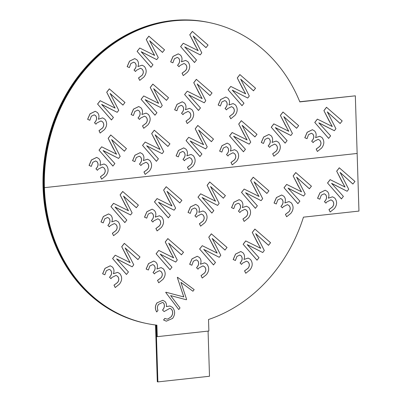 <?xml version="1.0" encoding="UTF-8"?>
<svg xmlns="http://www.w3.org/2000/svg" width="402" height="402" viewBox="0 0 402 402"><rect width="100%" height="100%" fill="white"/><g stroke="black" fill="none" stroke-linecap="round" stroke-linejoin="round"><path stroke-width="0.6" d="M209.352 22.587A153.695 132.695 102 0 0 209.211 22.552L208.633 22.432A153.695 132.695 102 0 0 43.044 187.367A153.695 132.695 102 0 0 144.635 323.082L145.207 323.203A153.695 132.695 -78 0 1 43.617 187.488A153.695 132.695 -78 0 1 209.211 22.552A153.695 132.695 102 0 0 43.617 187.488A153.695 132.695 102 0 0 145.207 323.203A153.695 132.695 102 0 0 145.353 323.233M208.075 331.102L209.497 376.257L157.88 381.9L156.097 325.052L156.453 336.489L156.74 336.549L156.383 325.087L156.74 336.549L157.257 336.66L156.896 325.148A153.695 132.695 -78 0 1 146.011 323.374A153.695 132.695 -78 0 1 44.421 187.664A153.695 132.695 -78 0 1 210.015 22.728A153.695 132.695 -78 0 1 299.837 101.897L355.333 95.827L299.771 101.736M157.88 381.9L157.308 381.779L155.524 324.982M43.903 187.553A153.695 132.695 -78 0 1 209.497 22.618A153.695 132.695 -78 0 0 43.903 187.553L44.421 187.664L43.903 187.553A153.695 132.695 -78 0 0 145.494 323.263A153.695 132.695 -78 0 1 43.903 187.553M157.257 336.66L208.874 331.012L208.512 319.505A153.695 132.695 -78 0 0 303.46 217.155L358.956 211.085L355.333 95.827M357.147 153.458L44.421 187.664L357.147 153.458M193.156 36.009L205.98 47.647L208.05 45.059L192.367 31.406L189.764 34.773L198.055 50.672M184.704 46.954L200.231 54.868L201.794 52.848L193.211 36.019L206.04 47.662M198.096 50.622L183.272 43.265L180.629 46.602L194.493 62.521L196.493 60.024L184.759 46.964L200.231 54.868M149.639 40.768L162.463 52.406L164.534 49.818L148.846 36.165L146.248 39.532L154.539 55.431M141.182 51.712L156.715 59.627L158.277 57.607L149.695 40.783L162.524 52.421M154.579 55.381L139.75 48.024L137.107 51.361L150.976 67.28L152.971 64.782L141.187 51.798L156.715 59.627M327.288 111.867L340.117 123.509L342.182 120.917L326.499 107.264L323.896 110.63L332.193 126.529M318.836 122.811L334.363 130.725L335.926 128.705L327.349 111.882L340.172 123.52M332.233 126.479L317.344 119.113L314.761 122.459L328.63 138.378L330.625 135.881L318.836 122.896L334.363 130.725M283.772 116.63L296.596 128.268L298.666 125.675L282.983 112.022L280.38 115.394L288.671 131.293M275.32 127.575L290.847 135.489L292.41 133.464L283.827 116.64L296.656 128.278M288.711 131.238L273.827 123.871L271.244 127.218L285.108 143.137L287.103 140.64L275.32 127.655L290.847 135.489M242.104 125.283L254.933 136.921L256.999 134.328L241.316 120.675L238.713 124.047L247.009 139.946M233.652 136.228L249.18 144.142L250.742 142.117L242.165 125.293L254.989 136.931M247.049 139.891L232.16 132.524L229.577 135.871L243.446 151.79L245.441 149.293L233.652 136.308L249.18 144.142M240.657 79.179L253.481 90.817L255.551 88.224L239.868 74.571L237.265 77.943L245.557 93.842M232.2 90.123L247.732 98.038L249.295 96.013L240.713 79.189L253.541 90.827M245.597 93.787L230.768 86.435L228.13 89.767L241.994 105.686L243.989 103.188L232.261 90.133L247.732 98.038M198.588 130.042L211.412 141.68L213.482 139.092L197.799 125.434L195.196 128.806L203.487 144.705M190.136 140.986L205.663 148.901L207.226 146.881L198.643 130.052L211.472 141.69M203.528 144.655L188.699 137.298L186.061 140.63L199.925 156.549L201.92 154.051L190.191 140.996L205.663 148.901M197.141 83.938L209.965 95.575L212.03 92.988L196.347 79.33L193.744 82.701L202.04 98.601M188.684 94.882L204.216 102.796L205.774 100.776L197.196 83.948L210.02 95.591M202.08 98.55L187.252 91.194L184.608 94.53L198.477 110.45L200.472 107.952L188.744 94.892L204.216 102.796M155.071 134.801L167.895 146.439L169.961 143.851L154.278 130.198L151.675 133.564L159.971 149.464M146.614 145.745L162.147 153.659L163.704 151.639L155.127 134.811L167.951 146.454M160.011 149.413L145.182 142.057L142.539 145.393L156.408 161.313L158.403 158.815L146.675 145.755L162.147 153.659M153.619 88.696L166.448 100.334L168.513 97.746L152.83 84.093L150.227 87.46L158.524 103.359M145.167 99.641L160.694 107.555L162.257 105.535L153.68 88.711L166.503 100.349M158.564 103.309L143.735 95.952L141.092 99.289L154.961 115.208L156.956 112.711L145.167 99.726L160.694 107.555M111.55 139.559L124.379 151.197L126.444 148.609L110.761 134.956L108.158 138.323L116.454 154.222M103.098 150.504L118.625 158.418L120.188 156.398L111.61 139.574L124.434 151.212M116.495 154.172L101.666 146.815L99.023 150.152L112.892 166.071L114.887 163.574L103.098 150.589L118.625 158.418M110.103 93.455L122.927 105.098L124.997 102.505L109.314 88.852L106.711 92.219L115.002 108.118M101.651 104.399L117.178 112.314L118.741 110.294L110.158 93.47L122.987 105.108M115.042 108.068L100.158 100.701L97.575 104.048L111.439 119.967L113.439 117.469L101.651 104.485L117.178 112.314M102.58 117.871L98.379 119.238M100.947 120.922L102.575 121.846C104.138 123.781 104.113 125.831 102.505 128.007L98.987 130.655L100.148 133.047L104.414 129.655C107.218 126.012 107.364 122.515 104.852 119.158L102.61 117.876L98.374 119.233C99.4 116.64 99.068 114.404 97.39 112.525L95.249 111.299L90.033 113.877L87.666 119.324L89.837 120.278L91.324 116.233L94.239 114.836L95.636 115.645C97.013 117.545 96.947 119.545 95.44 121.64L94.555 122.781L95.967 124.183L96.887 122.992L100.972 120.927L102.631 121.861C104.193 123.791 104.173 125.846 102.565 128.017L99.048 130.67L100.209 133.057M94.209 114.831L95.575 115.635C96.957 117.535 96.892 119.535 95.385 121.63L94.495 122.771L95.967 124.183M95.219 111.294L89.978 113.861L87.611 119.314L89.837 120.278M104.033 163.976L99.827 165.343C100.847 162.745 100.515 160.509 98.837 158.629L96.696 157.403L91.485 159.981L89.118 165.428L91.284 166.383L92.777 162.338L95.686 160.941L97.083 161.75C98.465 163.649 98.4 165.649 96.887 167.745L96.003 168.885L97.415 170.287L98.334 169.096L102.425 167.031L104.078 167.966C105.641 169.895 105.62 171.95 104.012 174.121L100.495 176.769L101.656 179.161L105.862 175.759C108.666 172.116 108.811 168.619 106.299 165.262L104.058 163.981L99.827 165.338M102.394 167.021L104.023 167.951C105.585 169.885 105.565 171.935 103.957 174.111L100.435 176.759L101.656 179.161M95.661 160.936L97.028 161.74C98.405 163.639 98.339 165.639 96.832 167.734L95.947 168.87L97.415 170.287M96.666 157.398L91.425 159.966L89.058 165.413L91.284 166.383M146.102 113.113L141.896 114.475C142.916 111.882 142.584 109.64 140.906 107.766L138.765 106.54L133.554 109.118L131.188 114.565L133.353 115.52L134.846 111.475L137.755 110.078L139.152 110.887C140.534 112.786 140.469 114.786 138.956 116.881L138.072 118.022L139.484 119.424L140.404 118.233L144.494 116.168L146.147 117.098C147.71 119.032 147.69 121.082 146.082 123.258L142.564 125.906L143.725 128.298L147.931 124.896C150.735 121.253 150.881 117.751 148.368 114.399L146.127 113.118L141.896 114.475M144.464 116.158L146.092 117.088C147.655 119.022 147.635 121.072 146.021 123.248L142.504 125.896L143.725 128.298M137.73 110.073L139.097 110.877C140.474 112.776 140.409 114.771 138.901 116.871L138.017 118.007L139.484 119.424M138.735 106.535L133.494 109.103L131.127 114.55L133.353 115.52M147.549 159.212L143.343 160.579C144.363 157.981 144.037 155.745 142.358 153.871L140.213 152.644L135.002 155.217L132.635 160.669L134.806 161.624L136.293 157.579L139.208 156.182L140.599 156.991C141.981 158.89 141.916 160.89 140.409 162.986L139.524 164.127L140.936 165.529L141.851 164.338L145.941 162.267L147.599 163.202C149.162 165.137 149.137 167.187 147.529 169.363L144.011 172.011L145.172 174.403L149.383 170.996C152.182 167.358 152.328 163.855 149.82 160.498L147.579 159.222L143.343 160.579M145.911 162.262L147.539 163.192C149.102 165.121 149.082 167.177 147.474 169.348L143.956 172.001L145.172 174.403M139.177 156.177L140.544 156.976C141.921 158.88 141.861 160.875 140.348 162.976L139.464 164.111L140.936 165.529M140.187 152.639L134.941 155.207L132.58 160.654L134.806 161.624M189.618 108.349L185.412 109.716C186.433 107.118 186.106 104.882 184.428 103.007L182.282 101.781L177.071 104.354L174.704 109.806L176.875 110.756L178.362 106.716L181.277 105.319L182.669 106.128C184.051 108.027 183.985 110.027 182.478 112.123L181.593 113.263L183 114.665L183.92 113.475L188.01 111.404L189.669 112.339C191.231 114.274 191.206 116.324 189.598 118.5L186.081 121.148L187.242 123.54L191.452 120.133C194.251 116.495 194.397 112.992 191.89 109.635L189.649 108.359L185.412 109.716M187.98 111.399L189.608 112.329C191.171 114.258 191.151 116.314 189.543 118.484L186.025 121.138L187.242 123.54M181.247 105.314L182.614 106.113C183.99 108.017 183.93 110.012 182.418 112.108L181.533 113.248L183 114.665M182.257 101.771L177.011 104.344L174.649 109.791L176.875 110.756M191.066 154.453L186.86 155.82C187.885 153.222 187.553 150.986 185.875 149.112L183.734 147.886L178.518 150.459L176.151 155.906L178.322 156.86L179.81 152.82L182.724 151.423L184.121 152.232C185.498 154.132 185.433 156.132 183.925 158.227L183.041 159.363L184.453 160.77L185.372 159.579L189.458 157.509L191.116 158.443C192.679 160.378 192.658 162.428 191.05 164.604L187.528 167.252L188.694 169.644L192.9 166.237C195.704 162.594 195.849 159.097 193.337 155.74L191.096 154.458L186.86 155.82M189.432 157.504L191.056 158.433C192.623 160.363 192.598 162.418 190.99 164.589L187.473 167.242L188.694 169.644M182.694 151.418L184.061 152.217C185.443 154.117 185.377 156.117 183.87 158.212L182.98 159.353L184.453 160.77M183.704 147.876L178.463 150.448L176.096 155.896L178.322 156.86M233.135 103.59L228.929 104.957C229.954 102.359 229.622 100.123 227.944 98.249L225.803 97.018L220.587 99.595L218.221 105.043L220.391 105.997L221.879 101.957L224.793 100.56L226.19 101.369C227.567 103.269 227.502 105.269 225.994 107.364L225.11 108.5L226.522 109.907L227.442 108.716L231.527 106.646L233.185 107.58C234.748 109.515 234.728 111.565 233.12 113.741L229.597 116.389L230.763 118.781L234.969 115.374C237.773 111.731 237.919 108.233 235.406 104.877L233.165 103.595L228.929 104.957M231.502 106.641L233.125 107.57C234.693 109.5 234.667 111.555 233.059 113.726L229.542 116.379L230.763 118.781M224.763 100.555L226.13 101.354C227.512 103.254 227.447 105.254 225.939 107.349L225.05 108.49L226.522 109.907M225.773 97.013L220.532 99.585L218.165 105.033L220.391 105.997M234.587 149.695L230.381 151.062C231.401 148.464 231.07 146.227 229.391 144.353L227.251 143.122L222.04 145.7L219.673 151.147L221.839 152.102L223.331 148.062L226.241 146.665L227.638 147.469C229.019 149.373 228.954 151.368 227.442 153.469L226.557 154.604L227.969 156.011L228.889 154.82L232.979 152.75L234.632 153.685C236.195 155.614 236.175 157.669 234.567 159.84L231.049 162.493L232.21 164.885L236.416 161.478C239.22 157.835 239.366 154.338 236.853 150.981L234.612 149.7L230.381 151.062M232.949 152.745L234.577 153.675C236.14 155.604 236.115 157.654 234.507 159.83L230.989 162.478L232.21 164.885M226.215 146.655L227.582 147.459C228.959 149.358 228.894 151.358 227.386 153.453L226.502 154.594L227.969 156.011M227.22 143.117L221.979 145.69L219.613 151.137L221.839 152.102M276.249 141.042L272.043 142.408C273.069 139.811 272.737 137.574 271.059 135.7L268.918 134.469L263.702 137.047L261.335 142.494L263.506 143.449L264.993 139.409L267.908 138.012L269.305 138.816C270.682 140.72 270.616 142.715 269.109 144.815L268.224 145.951L269.636 147.358L270.556 146.167L274.641 144.097L276.3 145.032C277.862 146.961 277.842 149.016 276.234 151.187L272.712 153.84L273.878 156.232L278.083 152.825C280.887 149.182 281.033 145.685 278.521 142.328L276.28 141.047L272.043 142.408M274.616 144.092L276.239 145.022C277.807 146.951 277.782 149.006 276.174 151.177L272.656 153.825L273.878 156.232M267.878 138.007L269.245 138.806C270.626 140.705 270.561 142.705 269.054 144.8L268.164 145.941L269.636 147.358M268.888 134.464L263.647 137.037L261.28 142.484L263.506 143.449M319.771 136.283L315.565 137.65C316.585 135.052 316.253 132.816 314.575 130.941L312.434 129.71L307.218 132.288L304.857 137.735L307.022 138.69L308.515 134.645L311.424 133.253L312.821 134.057C314.203 135.956 314.138 137.956 312.625 140.052L311.741 141.192L313.153 142.594L314.073 141.409L318.163 139.338L319.816 140.273C321.379 142.202 321.359 144.258 319.751 146.428L316.233 149.082L317.394 151.474L321.6 148.067C324.404 144.424 324.55 140.926 322.037 137.569L319.796 136.288L315.565 137.65M318.133 139.333L319.761 140.258C321.324 142.192 321.298 144.243 319.69 146.418L316.173 149.067L317.394 151.474M311.399 133.243L312.761 134.047C314.143 135.946 314.078 137.946 312.57 140.042L311.686 141.182L313.153 142.594M312.404 129.705L307.163 132.273L304.796 137.725L307.022 138.69M142.117 65.184L137.911 66.551C138.931 63.953 138.605 61.717 136.926 59.838L134.786 58.612L129.57 61.189L127.203 66.637L129.374 67.591L130.861 63.546L133.776 62.149L135.167 62.958C136.549 64.858 136.484 66.858 134.977 68.953L134.092 70.094L135.504 71.496L136.424 70.305L140.509 68.239L142.167 69.174C143.73 71.104 143.705 73.159 142.097 75.33L138.579 77.978L139.74 80.37L143.951 76.968C146.75 73.325 146.901 69.827 144.388 66.471L142.147 65.189L137.911 66.546M140.479 68.229L142.107 69.159C143.67 71.094 143.65 73.144 142.042 75.32L138.524 77.968L139.74 80.37M133.745 62.144L135.112 62.948C136.494 64.848 136.429 66.848 134.916 68.943L134.032 70.079L135.504 71.496M134.755 58.607L129.514 61.174L127.148 66.621L129.374 67.591M185.634 60.421L181.433 61.787C182.453 59.189 182.121 56.953 180.443 55.079L178.302 53.853L173.086 56.426L170.719 61.878L172.89 62.833L174.383 58.787L177.292 57.391L178.689 58.2C180.066 60.099 180.001 62.099 178.493 64.194L177.609 65.335L179.021 66.737L179.94 65.546L184.026 63.476L185.684 64.41C187.247 66.345 187.226 68.395 185.618 70.571L182.101 73.219L183.262 75.611L187.468 72.204C190.272 68.566 190.417 65.064 187.905 61.707L185.664 60.431L181.428 61.787M184 63.471L185.629 64.4C187.191 66.33 187.166 68.385 185.558 70.556L182.041 73.209L183.262 75.611M177.262 57.385L178.629 58.184C180.011 60.089 179.945 62.084 178.438 64.184L177.553 65.32L179.021 66.737M178.272 53.843L173.031 56.416L170.664 61.863L172.89 62.833M180.629 46.602L194.553 62.531M183.272 43.265L180.684 46.612M194.287 43.828L198.156 50.632M189.764 34.773L194.342 43.838M192.422 31.416L189.819 34.783M137.107 51.361L151.031 67.29M139.75 48.024L137.167 51.371M150.77 48.587L154.639 55.391M146.248 39.532L150.825 48.602M148.906 36.175L146.303 39.547M314.761 122.459L328.685 138.394M317.404 119.128L314.816 122.474M328.419 119.685L332.288 126.494M323.896 110.63L328.479 119.701M326.555 107.274L323.952 110.645M271.244 127.218L285.169 143.152M273.883 123.886L271.3 127.233M284.902 124.449L288.772 131.253M280.38 115.394L284.958 124.459M283.038 112.037L280.435 115.404M229.577 135.871L243.501 151.805M232.22 132.539L229.632 135.886M243.235 133.102L247.104 139.906M238.713 124.047L243.295 133.112M241.371 120.69L238.768 124.057M228.13 89.767L242.054 105.701M230.768 86.435L228.185 89.782M241.788 86.998L245.657 93.802M237.265 77.943L241.843 87.008M239.924 74.586L237.321 77.953M186.061 140.63L199.985 156.564M188.699 137.298L186.116 140.645M199.719 137.861L203.588 144.665M195.196 128.806L199.774 137.871M197.854 125.449L195.251 128.816M184.608 94.53L198.533 110.46M187.252 91.194L184.669 94.54M198.266 91.756L202.136 98.56M193.744 82.701L198.327 91.767M196.407 79.345L193.804 82.711M142.539 145.393L156.463 161.323M145.182 142.057L142.599 145.403M156.202 142.62L160.066 149.423M151.675 133.564L156.257 142.63M154.338 130.208L151.735 133.575M141.092 99.289L155.016 115.218M143.735 95.952L141.147 99.299M154.75 96.515L158.619 103.319M150.227 87.46L154.81 96.53M152.886 84.103L150.288 87.475M99.023 150.152L112.947 166.081M101.666 146.815L99.078 150.162M112.681 147.378L116.55 154.182M108.158 138.323L112.741 147.393M110.816 134.966L108.218 138.338M97.575 104.048L111.5 119.977M100.214 100.716L97.631 104.058M111.233 101.274L115.103 108.083M106.711 92.219L111.289 101.289M109.369 88.862L106.766 92.234M340.062 172.398L352.886 184.036L354.956 181.443L339.273 167.79L336.67 171.162L344.961 187.061M331.605 183.337L347.137 191.257L348.7 189.231L340.117 172.408L352.946 184.046M345.001 187.005L330.117 179.639L327.535 182.985L341.398 198.905L343.393 196.407L331.61 183.423L347.137 191.257M296.545 177.156L309.369 188.794L311.434 186.201L295.751 172.548L293.148 175.92L301.445 191.819M288.088 188.101L303.621 196.015L305.178 193.99L296.601 177.166L309.424 188.804M301.485 191.764L286.656 184.412L284.013 187.744L297.882 203.663L299.877 201.166L288.088 188.186L303.621 196.015M255.667 233.673L268.491 245.31L270.561 242.718L254.878 229.065L252.275 232.436L260.566 248.335M247.215 244.617L262.742 252.531L264.305 250.506L255.722 233.683L268.551 245.32M260.607 248.28L245.722 240.914L243.14 244.26L257.004 260.179L259.004 257.682L247.215 244.697L262.742 252.531M254.039 181.804L266.863 193.442L268.933 190.855L253.245 177.197L250.642 180.568L258.938 196.467M245.582 192.749L261.114 200.663L262.677 198.643L254.094 181.815L266.918 193.457M258.978 196.417L244.15 189.061L241.507 192.397L255.376 208.316L257.37 205.819L245.642 192.759L261.114 200.663M212.15 238.431L224.974 250.069L227.045 247.481L211.357 233.823L208.759 237.195L217.05 253.094M203.693 249.376L219.226 257.29L220.788 255.27L212.206 238.441L225.035 250.079M217.09 253.044L202.261 245.687L199.618 249.019L213.487 264.938L215.482 262.441L203.754 249.386L219.226 257.29M210.517 186.563L223.346 198.201L225.411 195.613L209.728 181.96L207.125 185.327L215.422 201.226M202.065 197.508L217.593 205.422L219.155 203.402L210.578 186.578L223.401 198.216M215.462 201.176L200.633 193.819L197.99 197.156L211.859 213.075L213.854 210.578L202.121 197.518L217.593 205.422M168.629 243.19L181.458 254.828L183.523 252.24L167.84 238.587L165.237 241.954L173.533 257.853M160.177 254.134L175.709 262.049L177.267 260.029L168.689 243.2L181.513 254.843M173.574 257.803L158.745 250.446L156.102 253.783L169.971 269.702L171.966 267.204L160.232 254.144L175.709 262.049M167.001 191.322L179.825 202.96L181.895 200.372L166.212 186.719L163.609 190.086L171.905 205.985M158.549 202.266L174.076 210.181L175.639 208.161L167.056 191.337L179.885 202.975M171.94 205.935L157.056 198.568L154.474 201.915L168.337 217.834L170.337 215.336L158.549 202.352L174.076 210.181M125.112 247.949L137.936 259.586L140.007 256.999L124.324 243.346L121.721 246.712L130.017 262.612M116.66 258.893L132.188 266.807L133.75 264.787L125.168 247.964L137.997 259.602M130.057 262.561L115.228 255.205L112.585 258.541L126.449 274.46L128.449 271.963L116.66 258.978L132.188 266.807M123.484 196.081L136.308 207.723L138.378 205.131L122.69 191.478L120.092 194.849L128.384 210.748M115.027 207.025L130.56 214.944L132.122 212.919L123.54 196.096L136.368 207.733M128.424 210.693L113.54 203.327L110.952 206.673L124.821 222.592L126.816 220.095L115.032 207.11L130.56 214.944M115.962 220.497L111.756 221.864C112.776 219.266 112.449 217.03 110.771 215.155L108.63 213.924L103.414 216.502L101.048 221.949L103.219 222.904L104.706 218.859L107.62 217.467L109.012 218.271C110.394 220.175 110.329 222.17 108.821 224.266L107.937 225.406L109.349 226.808L110.269 225.622L114.354 223.552L116.012 224.487C117.575 226.416 117.55 228.472 115.942 230.642L112.424 233.296L113.585 235.688L117.796 232.281C120.595 228.637 120.746 225.14 118.233 221.783L115.992 220.502L111.756 221.864M114.324 223.547L115.952 224.472C117.515 226.406 117.495 228.457 115.887 230.632L112.369 233.281L113.585 235.688M107.59 217.457L108.957 218.261C110.339 220.16 110.274 222.16 108.761 224.256L107.877 225.396L109.349 226.808M108.6 213.919L103.359 216.492L100.992 221.939L103.219 222.904M117.595 272.365L113.389 273.732C114.409 271.134 114.078 268.898 112.399 267.018L110.259 265.792L105.043 268.37L102.676 273.817L104.847 274.772L106.339 270.727L109.249 269.33L110.645 270.139C112.022 272.038 111.962 274.038 110.45 276.134L109.565 277.274L110.977 278.676L111.897 277.486L115.987 275.42L117.64 276.355C119.203 278.284 119.183 280.34 117.575 282.511L114.057 285.159L115.218 287.551L119.424 284.149C122.228 280.506 122.374 277.008 119.861 273.651L117.62 272.37L113.384 273.727M115.957 275.41L117.585 276.34C119.148 278.274 119.123 280.325 117.515 282.5L113.997 285.149L115.218 287.551M109.218 269.325L110.585 270.129C111.967 272.028 111.902 274.028 110.394 276.124L109.51 277.259L110.977 278.676M110.228 265.787L104.987 268.355L102.621 273.802L104.847 274.772M159.478 215.738L155.278 217.105C156.298 214.507 155.966 212.271 154.288 210.392L152.147 209.166L146.931 211.743L144.564 217.191L146.735 218.145L148.227 214.1L151.137 212.703L152.534 213.512C153.911 215.412 153.845 217.412 152.338 219.507L151.453 220.648L152.866 222.05L153.785 220.859L157.87 218.794L159.529 219.728C161.091 221.658 161.071 223.713 159.463 225.884L155.946 228.532L157.107 230.924L161.313 227.522C164.117 223.879 164.262 220.381 161.75 217.025L159.509 215.743L155.272 217.1M157.845 218.788L159.473 219.713C161.036 221.648 161.011 223.698 159.403 225.874L155.886 228.522L157.107 230.924M151.107 212.698L152.474 213.502C153.855 215.402 153.79 217.402 152.283 219.497L151.398 220.638L152.866 222.05M152.117 209.161L146.876 211.728L144.509 217.18L146.735 218.145M161.112 267.601L156.906 268.968C157.926 266.37 157.599 264.134 155.916 262.26L153.775 261.034L148.564 263.606L146.197 269.059L148.363 270.013L149.856 265.968L152.77 264.571L154.162 265.38C155.544 267.28 155.479 269.28 153.966 271.375L153.082 272.516L154.494 273.918L155.413 272.727L159.504 270.657L161.157 271.591C162.725 273.526 162.699 275.576 161.091 277.752L157.574 280.4L158.735 282.792L162.941 279.385C165.745 275.747 165.89 272.244 163.383 268.888L161.142 267.611L156.906 268.968M159.473 270.652L161.101 271.581C162.664 273.511 162.644 275.566 161.036 277.737L157.519 280.39L158.735 282.792M152.74 264.566L154.107 265.365C155.484 267.27 155.418 269.265 153.911 271.365L153.026 272.501L154.494 273.918M153.75 261.029L148.504 263.596L146.137 269.044L148.363 270.013M203 210.98L198.794 212.341C199.814 209.743 199.487 207.507 197.804 205.633L195.663 204.407L190.453 206.985L188.086 212.432L190.252 213.387L191.744 209.341L194.653 207.945L196.05 208.754C197.432 210.653 197.367 212.653 195.854 214.748L194.97 215.889L196.382 217.291L197.302 216.1L201.392 214.035L203.045 214.964C204.613 216.899 204.588 218.949 202.98 221.125L199.462 223.773L200.623 226.165L204.829 222.763C207.633 219.12 207.779 215.618 205.266 212.261L203.03 210.985L198.794 212.341M201.362 214.025L202.99 214.954C204.553 216.889 204.533 218.939 202.925 221.11L199.402 223.763L200.623 226.165M194.628 207.94L195.995 208.738C197.372 210.643 197.307 212.638 195.799 214.738L194.915 215.874L196.382 217.291M195.633 204.402L190.392 206.97L188.025 212.417L190.252 213.387M204.628 262.843L200.422 264.209C201.442 261.612 201.116 259.375 199.437 257.501L197.297 256.275L192.081 258.848L189.714 264.295L191.885 265.25L193.372 261.21L196.287 259.813L197.678 260.622C199.06 262.521 198.995 264.521 197.488 266.616L196.603 267.752L198.015 269.159L198.935 267.968L203.02 265.898L204.678 266.833C206.241 268.767 206.216 270.817 204.608 272.993L201.09 275.641L202.251 278.033L206.462 274.626C209.261 270.983 209.412 267.486 206.899 264.129L204.658 262.848L200.422 264.209M202.99 265.893L204.618 266.822C206.181 268.752 206.161 270.807 204.553 272.978L201.035 275.631L202.251 278.033M196.256 259.808L197.623 260.607C199.005 262.506 198.94 264.506 197.427 266.601L196.543 267.742L198.015 269.159M197.266 256.265L192.025 258.838L189.659 264.285L191.885 265.25M246.516 206.216L242.311 207.583C243.331 204.985 243.004 202.749 241.326 200.874L239.18 199.648L233.969 202.221L231.602 207.673L233.773 208.623L235.26 204.583L238.175 203.186L239.567 203.995C240.949 205.894 240.883 207.894 239.376 209.99L238.492 211.13L239.904 212.532L240.823 211.341L244.908 209.271L246.567 210.206C248.129 212.14 248.104 214.191 246.496 216.366L242.979 219.015L244.14 221.407L248.351 218C251.149 214.361 251.295 210.859 248.788 207.502L246.547 206.226L242.311 207.583M244.878 209.266L246.506 210.196C248.069 212.125 248.049 214.181 246.441 216.351L242.924 219.005L244.14 221.407M238.145 203.181L239.512 203.98C240.893 205.879 240.828 207.879 239.316 209.975L238.431 211.115L239.904 212.532M239.155 199.638L233.914 202.211L231.547 207.658L233.773 208.623M248.145 258.084L243.944 259.451C244.964 256.853 244.632 254.617 242.954 252.742L240.813 251.511L235.597 254.089L233.23 259.536L235.401 260.491L236.894 256.451L239.803 255.054L241.2 255.858C242.577 257.762 242.512 259.757 241.004 261.858L240.12 262.993L241.532 264.4L242.451 263.209L246.537 261.139L248.195 262.074C249.758 264.003 249.737 266.059 248.129 268.229L244.612 270.883L245.773 273.275L249.979 269.868C252.783 266.224 252.928 262.727 250.416 259.37L248.175 258.089L243.939 259.451M246.511 261.134L248.14 262.064C249.702 263.993 249.677 266.044 248.069 268.219L244.552 270.868L245.773 273.275M239.773 255.044L241.14 255.848C242.522 257.747 242.456 259.747 240.949 261.843L240.064 262.983L241.532 264.4M240.783 251.506L235.542 254.079L233.175 259.526L235.401 260.491M157.001 302.847C154.951 305.897 154.85 308.927 156.695 311.942L156.75 311.957C154.906 308.942 155.006 305.907 157.056 302.857L162.755 300.309M169.915 306.002L166.322 306.575M157.056 302.857L162.78 300.314L164.941 301.47C166.232 302.822 166.714 304.525 166.378 306.585L169.945 306.007L172.599 307.46C175.272 310.892 175.277 314.535 172.609 318.394L166.307 321.183L163.634 320.007L164.815 318.394L163.574 319.997L166.282 321.178M169.855 308.309L171.428 309.178C173.167 311.656 173.041 314.213 171.051 316.841L167.946 319.032L166.503 319.017M162.529 310.048L164.106 311.57L162.529 310.048C164.498 307.766 164.87 305.435 163.639 303.053L162.544 302.425L158.594 304.349C157.242 306.254 157.041 308.254 157.991 310.354L156.75 311.957M162.514 302.42L163.639 303.053M165.709 292.44L178.769 309.545L165.709 292.44L165.946 292.224L183.804 296.937L177.327 277.491L183.749 296.922M180.945 282.38L192.92 291.229L180.93 282.34L186.618 299.389L186.282 299.741L170.649 295.606L180.016 307.932L178.769 309.545M289.023 201.568L284.817 202.935C285.837 200.337 285.51 198.101 283.832 196.226L281.686 194.995L276.476 197.573L274.109 203.02L276.28 203.975L277.767 199.935L280.681 198.538L282.073 199.347C283.455 201.246 283.39 203.241 281.882 205.342L280.993 206.477L282.405 207.884L283.325 206.693L287.415 204.623L289.073 205.558C290.636 207.492 290.611 209.542 289.003 211.718L285.485 214.367L286.646 216.758L290.857 213.351C293.656 209.708 293.802 206.211 291.294 202.854L289.053 201.573L284.817 202.935M287.385 204.618L289.013 205.548C290.576 207.477 290.556 209.532 288.948 211.703L285.43 214.351L286.646 216.758M280.651 198.533L282.018 199.332C283.395 201.231 283.335 203.231 281.822 205.327L280.938 206.467L282.405 207.884M281.661 194.99L276.415 197.563L274.053 203.01L276.28 203.975M332.539 196.809L328.333 198.176C329.359 195.578 329.027 193.342 327.349 191.468L325.208 190.236L319.992 192.814L317.625 198.261L319.796 199.216L321.283 195.171L324.198 193.779L325.595 194.583C326.972 196.488 326.906 198.482 325.399 200.578L324.514 201.719L325.927 203.121L326.846 201.935L330.931 199.864L332.59 200.799C334.152 202.729 334.132 204.784 332.524 206.955L329.002 209.608L330.168 212L334.374 208.593C337.177 204.95 337.323 201.452 334.811 198.096L332.57 196.814L328.333 198.176M330.906 199.859L332.529 200.784C334.097 202.719 334.072 204.769 332.464 206.945L328.947 209.593L330.168 212M324.168 193.769L325.535 194.573C326.916 196.472 326.851 198.472 325.344 200.568L324.454 201.709L325.927 203.121M325.178 190.231L319.937 192.804L317.57 198.251L319.796 199.216M327.535 182.985L341.459 198.92M330.173 179.654L327.59 183M341.192 180.217L345.062 187.02M336.67 171.162L341.248 180.227M339.328 167.805L336.725 171.172M284.013 187.744L297.937 203.678M286.656 184.412L284.073 187.759M297.671 184.975L301.54 191.779M293.148 175.92L297.731 184.985M295.812 172.564L293.209 175.93M243.14 244.26L257.064 260.194M245.783 240.929L243.195 244.275M256.798 241.491L260.667 248.295M252.275 232.436L256.853 241.501M254.933 229.08L252.33 232.446M241.507 192.397L255.431 208.326M244.15 189.061L241.567 192.407M255.169 189.623L259.039 196.427M250.642 180.568L255.225 189.633M253.305 177.212L250.702 180.578M199.618 249.019L213.542 264.953M202.261 245.687L199.678 249.034M213.281 246.25L217.15 253.054M208.759 237.195L213.336 246.26M211.417 233.838L208.814 237.205M197.99 197.156L211.914 213.085M200.633 193.819L198.05 197.166M211.648 194.382L215.517 201.186M207.125 185.327L211.708 194.397M209.789 181.97L207.186 185.342M156.102 253.783L170.026 269.712M158.745 250.446L156.162 253.793M169.76 251.009L173.629 257.813M165.237 241.954L169.82 251.019M167.9 238.597L165.297 241.964M154.474 201.915L168.398 217.844M157.117 198.583L154.529 201.925M168.131 199.141L172.001 205.945M163.609 190.086L168.187 199.156M166.267 186.729L163.664 190.101M112.585 258.541L126.509 274.471M115.228 255.205L112.64 258.551M126.243 255.767L130.112 262.571M121.721 246.712L126.298 255.783M124.379 243.356L121.776 246.727M110.952 206.673L124.876 222.607M113.595 203.342L111.012 206.688M124.615 203.899L128.484 210.708M120.092 194.849L124.67 203.914M122.751 191.488L120.148 194.859M164.87 318.404L166.534 319.022L167.946 319.032M168.001 319.042L171.051 316.841M171.111 316.856C173.101 314.223 173.227 311.666 171.488 309.188L171.428 309.178M171.488 309.188L169.885 308.314L164.106 311.57M162.584 310.058C164.559 307.781 164.931 305.45 163.694 303.068M177.508 277.259L194.166 289.621L192.92 291.229M186.337 299.751L170.644 295.601M210.015 22.728L209.211 22.552M145.207 323.203L146.011 323.374"/></g></svg>
